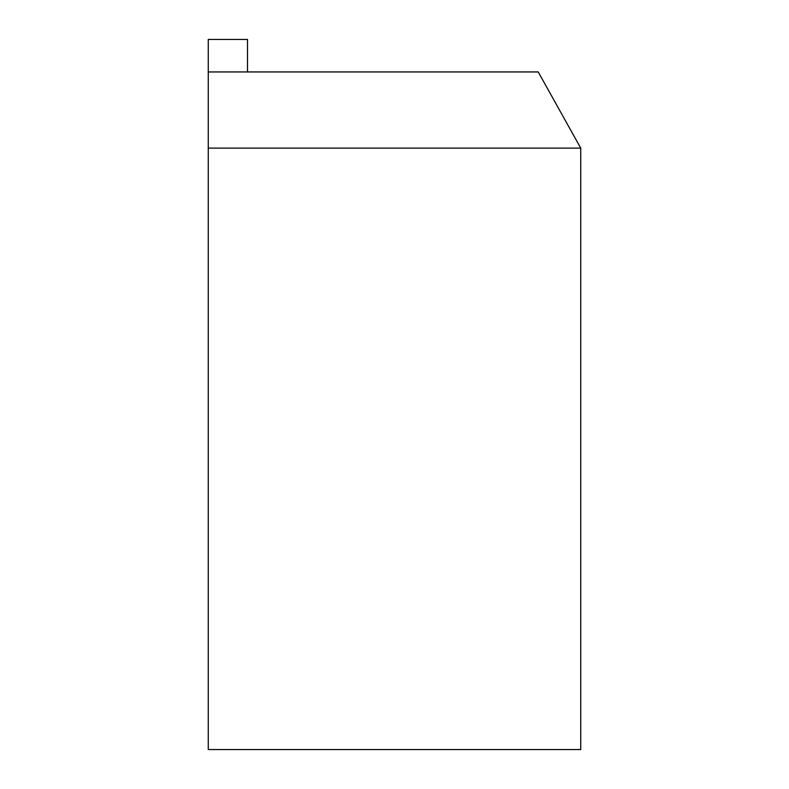 <?xml version="1.0" encoding="UTF-8"?>
<svg xmlns="http://www.w3.org/2000/svg" width="789" height="789" viewBox="0 0 789 789"><rect width="100%" height="100%" fill="white"/><g stroke="black" fill="none" stroke-linecap="round" stroke-linejoin="round"><path stroke-width="1.18" d="M208.257 71.947L208.257 39.45L247.509 39.45L247.509 71.947L538.216 71.947L580.743 148.115L208.257 148.115L208.257 71.947L247.509 71.947M208.257 148.115L208.257 749.55L580.743 749.55L580.743 148.115"/></g></svg>
